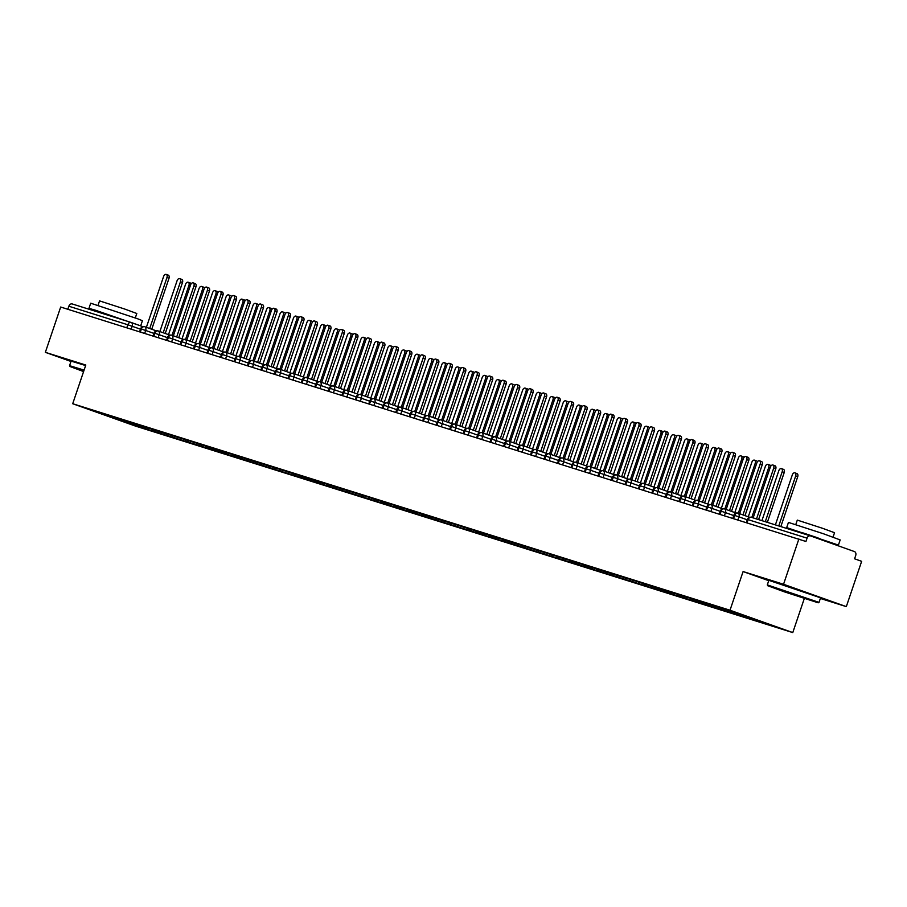 <?xml version="1.0" encoding="UTF-8"?>
<svg xmlns="http://www.w3.org/2000/svg" width="907" height="907" viewBox="0 0 907 907"><rect width="100%" height="100%" fill="white"/><g stroke="black" fill="none" stroke-linecap="round" stroke-linejoin="round"><path stroke-width="1.36" d="M820.359 598.461L846.322 606.624L861.65 561.32L854.587 558.803L855.709 555.492A3.277 2.494 107.4 0 0 854.405 551.558L810.473 535.901A3.277 2.494 107.4 0 0 810.393 535.878A3.277 2.494 107.4 0 0 807.06 538.168L805.938 541.479L60.678 307.031L45.35 352.335L70.984 361.462M804.294 598.563L792.775 632.587L135.472 426.086L72.707 403.728L730.01 610.23L792.775 632.587M145.052 428.592L145.494 427.299L106.142 414.726L93.874 411.086L145.052 428.592L759.34 621.59L754.477 619.855L754.205 619.039M145.517 427.31L151.662 429.034M198.984 445.53L199.427 444.237L194.586 442.514L151.446 429.17M199.449 444.249L205.594 445.972M225.956 454.01L226.387 452.718L205.379 446.119M226.421 452.718L232.555 454.452M239.437 458.239L239.879 456.947L232.351 454.588M239.901 456.958L246.046 458.681M293.369 475.189L293.811 473.896L288.97 472.173L245.831 458.817M293.834 473.908L299.979 475.631M320.33 483.658L320.772 482.365L299.763 475.767M320.795 482.377L326.939 484.1M374.262 500.607L374.704 499.315L369.863 497.592L326.735 484.236M374.727 499.315L380.872 501.049M387.754 504.836L388.185 503.544L380.668 501.186M388.219 503.555L394.352 505.278M401.234 509.076L401.676 507.784L394.148 505.414M401.699 507.795L407.844 509.519M414.714 513.317L415.157 512.013L407.628 509.655M415.179 512.024L421.324 513.747M468.647 530.255L469.089 528.962L464.248 527.239L421.109 513.895M469.112 528.974L475.257 530.697M482.127 534.495L482.569 533.203L475.041 530.833M482.592 533.203L488.737 534.937M495.619 538.724L496.05 537.432L488.533 535.073M496.084 537.443L502.217 539.166M563.032 559.914L563.462 558.61L558.633 556.887L502.013 539.314M563.496 558.621L569.63 560.345M576.512 564.143L576.954 562.85L569.426 560.492M576.977 562.862L583.122 564.585M589.992 568.383L590.434 567.09L582.906 564.721M590.457 567.102L596.602 568.825M643.925 585.321L644.367 584.029L639.526 582.305L596.398 568.961M644.389 584.04L650.534 585.763M670.897 593.802L671.327 592.509L650.33 585.911M671.361 592.509L677.495 594.244M684.377 598.03L684.819 596.738L677.291 594.38M684.842 596.749L690.987 598.473M754.477 619.855L771.608 625.229L742.414 614.833L690.771 598.609M746.926 617.486L746.54 616.307M740.996 615.615L740.543 614.254M733.446 613.245L732.992 611.874M727.516 611.386L727.063 610.014M719.965 609.005L719.432 607.418M714.024 607.146L713.582 605.774M706.474 604.776L705.952 603.178M700.544 602.906L700.091 601.545M692.993 600.536L692.472 598.937M687.064 598.677L686.61 597.305M679.513 596.307L678.98 594.709M673.584 594.436L673.13 593.065M666.033 592.067L665.5 590.468M660.092 590.196L659.65 588.836M652.541 587.827L652.02 586.228M646.612 585.967L646.158 584.596M639.061 583.598L638.539 581.999M633.131 581.727L632.678 580.367M625.581 579.358L625.048 577.759M619.651 577.498L619.198 576.126M612.1 575.117L611.567 573.53M606.159 573.258L605.717 571.886M598.609 570.888L598.087 569.29M592.679 569.018L592.226 567.657M585.128 566.648L584.607 565.05M579.199 564.789L578.745 563.417M571.648 562.408L571.115 560.821M565.719 560.549L565.265 559.177M558.168 558.179L557.635 556.581M552.227 556.308L551.785 554.948M544.688 553.939L544.155 552.34M538.747 552.08L538.293 550.708M531.196 549.71L530.674 548.111M525.266 547.839L524.813 546.467M517.716 545.47L517.183 543.871M511.786 543.599L511.333 542.239M504.235 541.23L503.702 539.631M498.306 539.37L497.852 537.998M490.755 537.001L490.222 535.402M484.814 535.13L484.361 533.769M477.263 532.76L476.742 531.162M471.334 530.901L470.88 529.529M463.783 528.52L463.25 526.933M457.854 526.661L457.4 525.289M450.303 524.291L449.77 522.693M444.373 522.421L443.92 521.06M436.823 520.051L436.29 518.453M430.882 518.192L430.428 516.82M423.331 515.811L422.809 514.224M417.401 513.952L416.948 512.58M409.851 511.582L409.318 509.983M403.921 509.711L403.468 508.351M396.37 507.342L395.837 505.743M390.441 505.482L389.987 504.111M382.89 503.113L382.357 501.514M376.949 501.242L376.496 499.87M369.398 498.873L368.877 497.274M363.469 497.002L363.015 495.641M355.918 494.632L355.397 493.034M349.989 492.773L349.535 491.401M342.438 490.404L341.905 488.805M336.508 488.533L336.055 487.172M328.958 486.163L328.425 484.565M323.017 484.304L322.563 482.932M315.466 481.923L314.944 480.336M309.536 480.064L309.083 478.692M301.986 477.694L301.464 476.096M296.056 475.824L295.603 474.463M288.505 473.454L287.973 471.855M282.576 471.595L282.122 470.223M275.025 469.214L274.492 467.627M269.084 467.354L268.631 465.983M261.533 464.985L261.012 463.386M255.604 463.114L255.15 461.754M248.053 460.745L247.532 459.146M242.124 458.885L241.67 457.513M234.573 456.516L234.04 454.917M228.643 454.645L228.19 453.273M221.093 452.276L220.56 450.677M215.152 450.405L214.698 449.044M207.601 448.035L207.079 446.437M201.671 446.176L201.218 444.804M194.121 443.806L193.599 442.208M188.191 441.936L187.738 440.564M180.64 439.566L180.108 437.968M174.711 437.707L174.257 436.335M167.16 435.326L166.627 433.739M161.219 433.467L160.766 432.095M153.668 431.097L153.147 429.499M147.739 429.226L147.285 427.866M126.787 327.801L127.819 324.763L68.864 306.237L67.832 309.276M68.864 306.237A3.277 2.494 -72.6 0 1 72.197 303.947A3.277 2.494 -72.6 0 1 72.265 303.97L131.084 322.45M140.188 426.857L139.667 425.258M123.069 421.483L123.318 420.326M846.322 606.624L783.546 584.267L798.886 538.962M72.707 403.728L85.802 365.045L45.35 352.335M783.546 584.267L743.094 571.557L730.01 610.23M743.094 571.557L768.728 580.684M156.435 330.908L144.78 326.758A3.277 2.494 107.4 0 0 144.701 326.735A3.277 2.494 107.4 0 0 141.367 329.014L140.336 332.064M158.532 432.832L158.974 431.528M172.024 437.061L172.455 435.768M185.504 441.301L185.946 440.008M212.465 449.77L212.907 448.477M252.917 462.479L253.359 461.187M266.397 466.72L266.839 465.416M279.889 470.948L280.32 469.656M306.849 479.429L307.292 478.125M333.821 487.898L334.252 486.606M347.302 492.127L347.744 490.834M360.782 496.367L361.224 495.075M428.195 517.546L428.637 516.253M441.686 521.786L442.117 520.493M455.167 526.026L455.609 524.722M509.099 542.964L509.53 541.672M522.579 547.204L523.022 545.912M536.06 551.433L536.502 550.141M549.551 555.674L549.982 554.381M603.484 572.623L603.915 571.319M616.964 576.852L617.395 575.56M630.444 581.092L630.887 579.8M657.416 589.561L657.847 588.269M697.857 602.271L698.299 600.978M711.349 606.511L711.78 605.207M724.829 610.74L725.26 609.447M738.309 614.98L738.752 613.688M751.79 619.22L752.107 618.291M169.915 335.148L158.26 330.987A3.277 2.494 107.4 0 0 158.192 330.964A3.277 2.494 107.4 0 0 154.859 333.254L153.827 336.293M183.407 339.377L171.74 335.227A3.277 2.494 107.4 0 0 171.672 335.205A3.277 2.494 107.4 0 0 168.339 337.495L167.307 340.533M196.887 343.617L185.221 339.467A3.277 2.494 107.4 0 0 185.153 339.445A3.277 2.494 107.4 0 0 181.819 341.724L180.788 344.773M210.367 347.857L198.701 343.696A3.277 2.494 107.4 0 0 198.633 343.674A3.277 2.494 107.4 0 0 195.3 345.964L194.268 349.002M223.848 352.086L212.193 347.937A3.277 2.494 107.4 0 0 212.125 347.914A3.277 2.494 107.4 0 0 208.78 350.204L207.76 353.242M237.339 356.326L225.673 352.177A3.277 2.494 107.4 0 0 225.605 352.154A3.277 2.494 107.4 0 0 222.272 354.433L221.24 357.483M250.82 360.567L239.153 356.406A3.277 2.494 107.4 0 0 239.085 356.383A3.277 2.494 107.4 0 0 235.752 358.673L234.72 361.712M264.3 364.795L252.634 360.646A3.277 2.494 107.4 0 0 252.565 360.623A3.277 2.494 107.4 0 0 249.232 362.913L248.201 365.952M277.78 369.036L266.125 364.875A3.277 2.494 107.4 0 0 266.057 364.852A3.277 2.494 107.4 0 0 262.713 367.142L261.692 370.181M291.272 373.276L279.605 369.115A3.277 2.494 107.4 0 0 279.537 369.092A3.277 2.494 107.4 0 0 276.204 371.382L275.172 374.421M304.752 377.505L293.086 373.355A3.277 2.494 107.4 0 0 293.018 373.333A3.277 2.494 107.4 0 0 289.684 375.611L288.653 378.661M318.232 381.745L306.566 377.584A3.277 2.494 107.4 0 0 306.498 377.561A3.277 2.494 107.4 0 0 303.165 379.852L302.133 382.89M331.713 385.974L320.058 381.824A3.277 2.494 107.4 0 0 319.99 381.802A3.277 2.494 107.4 0 0 316.645 384.092L315.625 387.13M345.204 390.214L333.538 386.065A3.277 2.494 107.4 0 0 333.47 386.042A3.277 2.494 107.4 0 0 330.137 388.321L329.105 391.37M358.684 394.454L347.018 390.293A3.277 2.494 107.4 0 0 346.95 390.271A3.277 2.494 107.4 0 0 343.617 392.561L342.585 395.599M372.165 398.683L360.498 394.534A3.277 2.494 107.4 0 0 360.43 394.511A3.277 2.494 107.4 0 0 357.097 396.801L356.066 399.84M385.645 402.923L373.99 398.774A3.277 2.494 107.4 0 0 373.922 398.751A3.277 2.494 107.4 0 0 370.578 401.03L369.557 404.08M399.137 407.164L387.47 403.003A3.277 2.494 107.4 0 0 387.402 402.98A3.277 2.494 107.4 0 0 384.069 405.27L383.037 408.309M412.617 411.393L400.951 407.243A3.277 2.494 107.4 0 0 400.883 407.22A3.277 2.494 107.4 0 0 397.549 409.51L396.518 412.549M426.097 415.633L414.431 411.472A3.277 2.494 107.4 0 0 414.363 411.449A3.277 2.494 107.4 0 0 411.03 413.739L409.998 416.778M439.578 419.873L427.923 415.712A3.277 2.494 107.4 0 0 427.855 415.689A3.277 2.494 107.4 0 0 424.51 417.98L423.49 421.018M453.069 424.102L441.403 419.952A3.277 2.494 107.4 0 0 441.335 419.93A3.277 2.494 107.4 0 0 438.002 422.209L436.97 425.258M466.549 428.342L454.883 424.181A3.277 2.494 107.4 0 0 454.815 424.159A3.277 2.494 107.4 0 0 451.482 426.449L450.45 429.487M480.03 432.571L468.363 428.421A3.277 2.494 107.4 0 0 468.295 428.399A3.277 2.494 107.4 0 0 464.962 430.689L463.93 433.727M493.51 436.811L481.855 432.662A3.277 2.494 107.4 0 0 481.787 432.639A3.277 2.494 107.4 0 0 478.442 434.918L477.422 437.968M507.002 441.051L495.335 436.891A3.277 2.494 107.4 0 0 495.267 436.868A3.277 2.494 107.4 0 0 491.934 439.158L490.902 442.197M520.482 445.28L508.816 441.131A3.277 2.494 107.4 0 0 508.748 441.108A3.277 2.494 107.4 0 0 505.414 443.398L504.383 446.437M533.962 449.521L522.296 445.371A3.277 2.494 107.4 0 0 522.228 445.348A3.277 2.494 107.4 0 0 518.895 447.627L517.863 450.677M547.443 453.761L535.788 449.6A3.277 2.494 107.4 0 0 535.72 449.577A3.277 2.494 107.4 0 0 532.375 451.867L531.355 454.906M560.934 457.99L549.268 453.84A3.277 2.494 107.4 0 0 549.2 453.817A3.277 2.494 107.4 0 0 545.867 456.108L544.835 459.146M574.414 462.23L562.748 458.069A3.277 2.494 107.4 0 0 562.68 458.046A3.277 2.494 107.4 0 0 559.347 460.337L558.315 463.375M587.895 466.47L576.228 462.309A3.277 2.494 107.4 0 0 576.16 462.287A3.277 2.494 107.4 0 0 572.827 464.577L571.795 467.615M601.375 470.699L589.72 466.549A3.277 2.494 107.4 0 0 589.652 466.527A3.277 2.494 107.4 0 0 586.307 468.806L585.287 471.855M614.867 474.939L603.2 470.778A3.277 2.494 107.4 0 0 603.132 470.756A3.277 2.494 107.4 0 0 599.799 473.046L598.767 476.084M628.347 479.168L616.681 475.019A3.277 2.494 107.4 0 0 616.613 474.996A3.277 2.494 107.4 0 0 613.279 477.286L612.248 480.325M641.827 483.408L630.161 479.259A3.277 2.494 107.4 0 0 630.093 479.236A3.277 2.494 107.4 0 0 626.76 481.515L625.728 484.565M655.308 487.649L643.653 483.488A3.277 2.494 107.4 0 0 643.585 483.465A3.277 2.494 107.4 0 0 640.24 485.755L639.22 488.794M668.799 491.877L657.133 487.728A3.277 2.494 107.4 0 0 657.065 487.705A3.277 2.494 107.4 0 0 653.732 489.995L652.7 493.034M682.279 496.118L670.613 491.968A3.277 2.494 107.4 0 0 670.545 491.945A3.277 2.494 107.4 0 0 667.212 494.224L666.18 497.274M695.76 500.358L684.093 496.197A3.277 2.494 107.4 0 0 684.025 496.174A3.277 2.494 107.4 0 0 680.692 498.465L679.66 501.503M709.24 504.587L697.585 500.437A3.277 2.494 107.4 0 0 697.517 500.415A3.277 2.494 107.4 0 0 694.172 502.705L693.152 505.743M722.732 508.827L711.065 504.666A3.277 2.494 107.4 0 0 710.997 504.643A3.277 2.494 107.4 0 0 707.664 506.934L706.632 509.972M736.212 513.067L724.546 508.906A3.277 2.494 107.4 0 0 724.478 508.884A3.277 2.494 107.4 0 0 721.144 511.174L720.113 514.212M749.692 517.296L738.026 513.147A3.277 2.494 107.4 0 0 737.958 513.124A3.277 2.494 107.4 0 0 734.625 515.403L733.593 518.453M166.208 274.413L168.249 275.138A2.732 1.769 109.6 0 1 169.019 278.234L166.979 277.508A2.732 1.769 -70.4 0 0 166.208 274.413A2.732 1.769 -70.4 0 0 163.611 276.454L146.39 327.325M169.019 278.234L151.752 329.241M166.979 277.508L149.712 328.515M172.024 335.329L188.951 285.331A2.732 1.769 -70.4 0 0 188.18 282.236L190.221 282.961A2.732 1.769 109.6 0 1 191.071 283.925M188.18 282.236A2.732 1.769 -70.4 0 0 185.572 284.276L168.521 334.649M179.688 278.642L181.729 279.367A2.732 1.769 109.6 0 1 182.5 282.474L180.459 281.748A2.732 1.769 -70.4 0 0 179.688 278.642A2.732 1.769 -70.4 0 0 177.092 280.682L159.87 331.565M182.5 282.474L165.233 333.481M180.459 281.748L163.192 332.756M193.18 282.882L195.209 283.608A2.732 1.769 109.6 0 1 195.98 286.703L193.939 285.977A2.732 1.769 -70.4 0 0 193.18 282.882A2.732 1.769 -70.4 0 0 190.572 284.923L173.35 335.805M195.98 286.703L178.724 337.71M193.939 285.977L176.684 336.985M206.66 287.111L208.701 287.848A2.732 1.769 109.6 0 1 209.472 290.943L207.431 290.217A2.732 1.769 -70.4 0 0 206.66 287.111A2.732 1.769 -70.4 0 0 204.052 289.163L186.831 340.034M209.472 290.943L192.205 341.95M207.431 290.217L190.164 341.225M220.14 291.351L222.181 292.077A2.732 1.769 109.6 0 1 222.952 295.183L220.911 294.458A2.732 1.769 -70.4 0 0 220.14 291.351A2.732 1.769 -70.4 0 0 217.544 293.392L200.322 344.275M222.952 295.183L205.685 346.191M220.911 294.458L203.644 345.454M185.504 339.569L202.431 289.571A2.732 1.769 -70.4 0 0 201.66 286.465L203.701 287.202A2.732 1.769 109.6 0 1 204.551 288.165M201.66 286.465A2.732 1.769 -70.4 0 0 199.064 288.517L182.012 338.889M198.996 343.798L215.911 293.811A2.732 1.769 -70.4 0 0 215.14 290.705L217.181 291.43A2.732 1.769 109.6 0 1 218.031 292.394M215.14 290.705A2.732 1.769 -70.4 0 0 212.544 292.746L195.493 343.118M212.476 348.039L229.392 298.04A2.732 1.769 -70.4 0 0 228.632 294.945L230.661 295.671A2.732 1.769 109.6 0 1 231.512 296.634M228.632 294.945A2.732 1.769 -70.4 0 0 226.024 296.986L208.973 347.358M225.956 352.267L242.883 302.28A2.732 1.769 -70.4 0 0 242.112 299.174L244.153 299.9A2.732 1.769 109.6 0 1 245.003 300.875M242.112 299.174A2.732 1.769 -70.4 0 0 239.505 301.215L222.453 351.599M83.875 370.736L69.975 366.507L83.591 371.575M69.975 366.507L69.556 365.668L84.09 370.101M88.954 308.369L90.7 303.199L137.864 318.856L142.422 320.704L140.676 325.862L95.201 310.137L88.954 308.369L100.609 312.768M98.058 305.308L99.555 300.886L124.701 309.038L136.798 313.493L135.302 317.915M69.556 365.668L71.097 361.111L85.632 365.555M100.575 312.87L104.146 313.323L128.034 321.497M83.693 371.246L82.594 370.759L83.761 371.054M773.818 587.441L767.719 585.729L784.328 591.829L818.193 602.804L773.818 587.441M767.311 584.89L819.021 602.395L820.563 597.838L768.841 580.333L767.311 584.879L767.719 585.729M783.387 590.842L805.575 598.529L783.387 590.842M798.353 531.978L786.698 527.591L788.455 522.409L823.375 533.735L840.177 539.926L838.419 545.096L826.492 541.502M786.698 527.591L838.419 545.096M795.802 524.529L797.298 520.108L822.445 528.259L834.542 532.715L833.045 537.137M798.319 532.08L801.89 532.534L817.49 537.738L826.458 541.604M233.621 295.591L235.661 296.317A2.732 1.769 109.6 0 1 236.432 299.412L234.391 298.686A2.732 1.769 -70.4 0 0 233.621 295.591A2.732 1.769 -70.4 0 0 231.024 297.632L213.803 348.515M236.432 299.412L219.165 350.419M234.391 298.686L217.124 349.694M239.437 356.508L256.364 306.521A2.732 1.769 -70.4 0 0 255.593 303.414L257.633 304.14A2.732 1.769 109.6 0 1 258.484 305.103M255.593 303.414A2.732 1.769 -70.4 0 0 252.996 305.455L235.945 355.827M247.112 299.82L249.142 300.546A2.732 1.769 109.6 0 1 249.913 303.652L247.872 302.927A2.732 1.769 -70.4 0 0 247.112 299.82A2.732 1.769 -70.4 0 0 244.505 301.872L227.283 352.744M249.913 303.652L232.657 354.66M247.872 302.927L230.616 353.934M260.592 304.06L262.633 304.786A2.732 1.769 109.6 0 1 263.404 307.892L261.363 307.167A2.732 1.769 -70.4 0 0 260.592 304.06A2.732 1.769 -70.4 0 0 257.985 306.101L240.763 356.984M263.404 307.892L246.137 358.889M261.363 307.167L244.096 358.163M274.073 308.301L276.113 309.026A2.732 1.769 109.6 0 1 276.884 312.121L274.844 311.396A2.732 1.769 -70.4 0 0 274.073 308.301A2.732 1.769 -70.4 0 0 271.476 310.341L254.255 361.213M276.884 312.121L259.617 363.129M274.844 311.396L257.577 362.403M287.553 312.53L289.594 313.255A2.732 1.769 109.6 0 1 290.365 316.362L288.324 315.636A2.732 1.769 -70.4 0 0 287.553 312.53A2.732 1.769 -70.4 0 0 284.957 314.57L267.735 365.453M290.365 316.362L273.098 367.369M288.324 315.636L271.057 366.643M252.928 360.748L269.844 310.75A2.732 1.769 -70.4 0 0 269.073 307.654L271.114 308.38A2.732 1.769 109.6 0 1 271.964 309.344M269.073 307.654A2.732 1.769 -70.4 0 0 266.477 309.695L249.425 360.068M266.409 364.977L283.324 314.99A2.732 1.769 -70.4 0 0 282.565 311.883L284.594 312.609A2.732 1.769 109.6 0 1 285.444 313.584M282.565 311.883A2.732 1.769 -70.4 0 0 279.957 313.924L262.905 364.297M279.889 369.217L296.816 319.219A2.732 1.769 -70.4 0 0 296.045 316.124L298.086 316.849A2.732 1.769 109.6 0 1 298.936 317.813M296.045 316.124A2.732 1.769 -70.4 0 0 293.437 318.164L276.386 368.537M293.369 373.457L310.296 323.459A2.732 1.769 -70.4 0 0 309.525 320.364L311.566 321.089A2.732 1.769 109.6 0 1 312.416 322.053M309.525 320.364A2.732 1.769 -70.4 0 0 306.929 322.404L289.877 372.777M301.045 316.77L303.074 317.495A2.732 1.769 109.6 0 1 303.845 320.602L301.804 319.876A2.732 1.769 -70.4 0 0 301.045 316.77A2.732 1.769 -70.4 0 0 298.437 318.81L281.215 369.693M303.845 320.602L286.589 371.598M301.804 319.876L284.549 370.872M314.525 321.01L316.566 321.736A2.732 1.769 109.6 0 1 317.337 324.831L315.296 324.105A2.732 1.769 -70.4 0 0 314.525 321.01A2.732 1.769 -70.4 0 0 311.917 323.051L294.696 373.922M317.337 324.831L300.07 375.838M315.296 324.105L298.029 375.113M328.005 325.239L330.046 325.964A2.732 1.769 109.6 0 1 330.817 329.071L328.776 328.345A2.732 1.769 -70.4 0 0 328.005 325.239A2.732 1.769 -70.4 0 0 325.409 327.28L308.187 378.162M330.817 329.071L313.55 380.078M328.776 328.345L311.509 379.353M341.486 329.479L343.526 330.205A2.732 1.769 109.6 0 1 344.297 333.311L342.256 332.574A2.732 1.769 -70.4 0 0 341.486 329.479A2.732 1.769 -70.4 0 0 338.889 331.52L321.668 382.403M344.297 333.311L327.03 384.307M342.256 332.574L324.989 383.582M354.966 333.708L357.007 334.445A2.732 1.769 109.6 0 1 357.777 337.54L355.737 336.814A2.732 1.769 -70.4 0 0 354.966 333.708A2.732 1.769 -70.4 0 0 352.37 335.76L335.148 386.631M357.777 337.54L340.522 388.547M355.737 336.814L338.481 387.822M306.861 377.686L323.776 327.699A2.732 1.769 -70.4 0 0 323.005 324.593L325.046 325.318A2.732 1.769 109.6 0 1 325.896 326.293M323.005 324.593A2.732 1.769 -70.4 0 0 320.409 326.633L303.357 377.006M320.341 381.926L337.257 331.928A2.732 1.769 -70.4 0 0 336.497 328.833L338.526 329.558A2.732 1.769 109.6 0 1 339.377 330.522M336.497 328.833A2.732 1.769 -70.4 0 0 333.889 330.874L316.838 381.246M333.821 386.167L350.748 336.168A2.732 1.769 -70.4 0 0 349.977 333.062L352.018 333.799A2.732 1.769 109.6 0 1 352.868 334.762M349.977 333.062A2.732 1.769 -70.4 0 0 347.37 335.114L330.318 385.486M347.302 390.395L364.229 340.408A2.732 1.769 -70.4 0 0 363.458 337.302L365.498 338.028A2.732 1.769 109.6 0 1 366.349 338.991M363.458 337.302A2.732 1.769 -70.4 0 0 360.861 339.343L343.81 389.715M360.793 394.636L377.709 344.637A2.732 1.769 -70.4 0 0 376.938 341.542L378.979 342.268A2.732 1.769 109.6 0 1 379.829 343.231M376.938 341.542A2.732 1.769 -70.4 0 0 374.342 343.583L357.29 393.955M368.457 337.948L370.498 338.674A2.732 1.769 109.6 0 1 371.269 341.78L369.228 341.055A2.732 1.769 -70.4 0 0 368.457 337.948A2.732 1.769 -70.4 0 0 365.85 339.989L348.628 390.872M371.269 341.78L354.002 392.788M369.228 341.055L351.961 392.051M374.274 398.865L391.189 348.878A2.732 1.769 -70.4 0 0 390.418 345.771L392.459 346.497A2.732 1.769 109.6 0 1 393.309 347.472M390.418 345.771A2.732 1.769 -70.4 0 0 387.822 347.812L370.77 398.196M381.938 342.188L383.978 342.914A2.732 1.769 109.6 0 1 384.749 346.009L382.709 345.284A2.732 1.769 -70.4 0 0 381.938 342.188A2.732 1.769 -70.4 0 0 379.341 344.229L362.12 395.112M384.749 346.009L367.482 397.017M382.709 345.284L365.442 396.291M387.754 403.105L404.681 353.118A2.732 1.769 -70.4 0 0 403.91 350.011L405.951 350.737A2.732 1.769 109.6 0 1 406.801 351.701M403.91 350.011A2.732 1.769 -70.4 0 0 401.302 352.052L384.251 402.425M395.418 346.417L397.459 347.143A2.732 1.769 109.6 0 1 398.23 350.249L396.189 349.524A2.732 1.769 -70.4 0 0 395.418 346.417A2.732 1.769 -70.4 0 0 392.822 348.469L375.6 399.341M398.23 350.249L380.963 401.257M396.189 349.524L378.922 400.531M401.234 407.345L418.161 357.347A2.732 1.769 -70.4 0 0 417.39 354.252L419.431 354.977A2.732 1.769 109.6 0 1 420.281 355.941M417.39 354.252A2.732 1.769 -70.4 0 0 414.794 356.292L397.742 406.665M408.898 350.658L410.939 351.383A2.732 1.769 109.6 0 1 411.71 354.49L409.669 353.764A2.732 1.769 -70.4 0 0 408.898 350.658A2.732 1.769 -70.4 0 0 406.302 352.698L389.08 403.581M411.71 354.49L394.454 405.486M409.669 353.764L392.414 404.76M414.726 411.574L431.641 361.587A2.732 1.769 -70.4 0 0 430.87 358.48L432.911 359.206A2.732 1.769 109.6 0 1 433.761 360.181M430.87 358.48A2.732 1.769 -70.4 0 0 428.274 360.521L411.222 410.894M422.39 354.898L424.431 355.623A2.732 1.769 109.6 0 1 425.202 358.719L423.161 357.993A2.732 1.769 -70.4 0 0 422.39 354.898A2.732 1.769 -70.4 0 0 419.782 356.939L402.561 407.81M425.202 358.719L407.935 409.726M423.161 357.993L405.894 409M428.206 415.814L445.122 365.816A2.732 1.769 -70.4 0 0 444.351 362.721L446.391 363.446A2.732 1.769 109.6 0 1 447.242 364.41M444.351 362.721A2.732 1.769 -70.4 0 0 441.754 364.761L424.703 415.134M435.87 359.127L437.911 359.852A2.732 1.769 109.6 0 1 438.682 362.959L436.641 362.233A2.732 1.769 -70.4 0 0 435.87 359.127A2.732 1.769 -70.4 0 0 433.274 361.167L416.052 412.05M438.682 362.959L421.415 413.966M436.641 362.233L419.374 413.241M441.686 420.054L458.613 370.056A2.732 1.769 -70.4 0 0 457.842 366.961L459.883 367.686A2.732 1.769 109.6 0 1 460.733 368.65M457.842 366.961A2.732 1.769 -70.4 0 0 455.235 369.002L438.183 419.374M449.35 363.367L451.391 364.092A2.732 1.769 109.6 0 1 452.162 367.199L450.121 366.473A2.732 1.769 -70.4 0 0 449.35 363.367A2.732 1.769 -70.4 0 0 446.754 365.408L429.533 416.29M452.162 367.199L434.895 418.195M450.121 366.473L432.854 417.469M455.167 424.283L472.094 374.296A2.732 1.769 -70.4 0 0 471.323 371.19L473.363 371.915A2.732 1.769 109.6 0 1 474.214 372.89M471.323 371.19A2.732 1.769 -70.4 0 0 468.715 373.231L451.675 423.603M462.831 367.607L464.872 368.333A2.732 1.769 109.6 0 1 465.642 371.428L463.602 370.702A2.732 1.769 -70.4 0 0 462.831 367.607A2.732 1.769 -70.4 0 0 460.234 369.648L443.013 420.519M465.642 371.428L448.375 422.435M463.602 370.702L446.346 421.71M468.647 428.523L485.574 378.525A2.732 1.769 -70.4 0 0 484.803 375.43L486.844 376.156A2.732 1.769 109.6 0 1 487.694 377.119M484.803 375.43A2.732 1.769 -70.4 0 0 482.207 377.471L465.155 427.843M476.322 371.836L478.363 372.562A2.732 1.769 109.6 0 1 479.123 375.668L477.093 374.942A2.732 1.769 -70.4 0 0 476.322 371.836A2.732 1.769 -70.4 0 0 473.715 373.877L456.493 424.759M479.123 375.668L461.867 426.675M477.093 374.942L459.826 425.95M482.139 432.764L499.054 382.765A2.732 1.769 -70.4 0 0 498.283 379.659L500.324 380.396A2.732 1.769 109.6 0 1 501.174 381.359M498.283 379.659A2.732 1.769 -70.4 0 0 495.687 381.711L478.635 432.083M489.803 376.076L491.843 376.802A2.732 1.769 109.6 0 1 492.614 379.908L490.574 379.171A2.732 1.769 -70.4 0 0 489.803 376.076A2.732 1.769 -70.4 0 0 487.195 378.117L469.985 429M492.614 379.908L475.347 430.904M490.574 379.171L473.307 430.179M495.619 436.993L512.546 387.006A2.732 1.769 -70.4 0 0 511.775 383.899L513.816 384.625A2.732 1.769 109.6 0 1 514.666 385.588M511.775 383.899A2.732 1.769 -70.4 0 0 509.167 385.94L492.116 436.312M503.283 380.305L505.324 381.042A2.732 1.769 109.6 0 1 506.095 384.137L504.054 383.412A2.732 1.769 -70.4 0 0 503.283 380.305A2.732 1.769 -70.4 0 0 500.687 382.357L483.465 433.229M506.095 384.137L488.828 435.145M504.054 383.412L486.787 434.419M509.099 441.233L526.026 391.234A2.732 1.769 -70.4 0 0 525.255 388.139L527.296 388.865A2.732 1.769 109.6 0 1 528.146 389.829M525.255 388.139A2.732 1.769 -70.4 0 0 522.647 390.18L505.607 440.553M516.763 384.545L518.804 385.271A2.732 1.769 109.6 0 1 519.575 388.377L517.534 387.652A2.732 1.769 -70.4 0 0 516.763 384.545A2.732 1.769 -70.4 0 0 514.167 386.586L496.945 437.469M519.575 388.377L502.308 439.385M517.534 387.652L500.279 438.648M522.579 445.462L539.506 395.475A2.732 1.769 -70.4 0 0 538.735 392.368L540.776 393.094A2.732 1.769 109.6 0 1 541.626 394.069M538.735 392.368A2.732 1.769 -70.4 0 0 536.139 394.409L519.087 444.793M530.255 388.786L532.296 389.511A2.732 1.769 109.6 0 1 533.055 392.606L531.026 391.881A2.732 1.769 -70.4 0 0 530.255 388.786A2.732 1.769 -70.4 0 0 527.647 390.826L510.426 441.709M533.055 392.606L515.8 443.614M531.026 391.881L513.759 442.888M536.071 449.702L552.987 399.715A2.732 1.769 -70.4 0 0 552.216 396.608L554.256 397.334A2.732 1.769 109.6 0 1 555.107 398.298M552.216 396.608A2.732 1.769 -70.4 0 0 549.619 398.649L532.568 449.022M543.735 393.014L545.776 393.74A2.732 1.769 109.6 0 1 546.547 396.847L544.506 396.121A2.732 1.769 -70.4 0 0 543.735 393.014A2.732 1.769 -70.4 0 0 541.128 395.067L523.906 445.938M546.547 396.847L529.28 447.854M544.506 396.121L527.239 447.128M549.551 453.942L566.478 403.944A2.732 1.769 -70.4 0 0 565.707 400.849L567.748 401.574A2.732 1.769 109.6 0 1 568.598 402.538M565.707 400.849A2.732 1.769 -70.4 0 0 563.1 402.889L546.048 453.262M557.215 397.255L559.256 397.98A2.732 1.769 109.6 0 1 560.027 401.087L557.986 400.361A2.732 1.769 -70.4 0 0 557.215 397.255A2.732 1.769 -70.4 0 0 554.619 399.295L537.398 450.178M560.027 401.087L542.76 452.083M557.986 400.361L540.719 451.357M563.032 458.171L579.958 408.184A2.732 1.769 -70.4 0 0 579.188 405.078L581.228 405.803A2.732 1.769 109.6 0 1 582.079 406.778M579.188 405.078A2.732 1.769 -70.4 0 0 576.58 407.118L559.54 457.491M570.696 401.495L572.736 402.22A2.732 1.769 109.6 0 1 573.507 405.316L571.467 404.59A2.732 1.769 -70.4 0 0 570.696 401.495A2.732 1.769 -70.4 0 0 568.099 403.536L550.878 454.407M573.507 405.316L556.24 456.323M571.467 404.59L554.211 455.597M576.512 462.411L593.439 412.413A2.732 1.769 -70.4 0 0 592.668 409.318L594.709 410.043A2.732 1.769 109.6 0 1 595.559 411.007M592.668 409.318A2.732 1.769 -70.4 0 0 590.072 411.359L573.02 461.731M584.187 405.724L586.228 406.449A2.732 1.769 109.6 0 1 586.988 409.556L584.958 408.83A2.732 1.769 -70.4 0 0 584.187 405.724A2.732 1.769 -70.4 0 0 581.58 407.765L564.358 458.647M586.988 409.556L569.732 460.563M584.958 408.83L567.691 459.838M590.004 466.652L606.919 416.653A2.732 1.769 -70.4 0 0 606.148 413.558L608.189 414.284A2.732 1.769 109.6 0 1 609.039 415.247M606.148 413.558A2.732 1.769 -70.4 0 0 603.552 415.599L586.5 465.971M597.668 409.964L599.708 410.69A2.732 1.769 109.6 0 1 600.479 413.796L598.439 413.07A2.732 1.769 -70.4 0 0 597.668 409.964A2.732 1.769 -70.4 0 0 595.06 412.005L577.838 462.887M600.479 413.796L583.212 464.792M598.439 413.07L581.172 464.067M603.484 470.88L620.399 420.893A2.732 1.769 -70.4 0 0 619.64 417.787L621.68 418.512A2.732 1.769 109.6 0 1 622.531 419.488M619.64 417.787A2.732 1.769 -70.4 0 0 617.032 419.828L599.981 470.2M611.148 414.204L613.189 414.93A2.732 1.769 109.6 0 1 613.96 418.025L611.919 417.299A2.732 1.769 -70.4 0 0 611.148 414.204A2.732 1.769 -70.4 0 0 608.552 416.245L591.33 467.116M613.96 418.025L596.693 469.032M611.919 417.299L594.652 468.307M616.964 475.121L633.891 425.122A2.732 1.769 -70.4 0 0 633.12 422.027L635.161 422.753A2.732 1.769 109.6 0 1 636.011 423.716M633.12 422.027A2.732 1.769 -70.4 0 0 630.512 424.068L613.472 474.44M624.628 418.433L626.669 419.159A2.732 1.769 109.6 0 1 627.44 422.265L625.399 421.54A2.732 1.769 -70.4 0 0 624.628 418.433A2.732 1.769 -70.4 0 0 622.032 420.474L604.81 471.357M627.44 422.265L610.173 473.273M625.399 421.54L608.132 472.547M630.444 479.361L647.371 429.362A2.732 1.769 -70.4 0 0 646.6 426.256L648.641 426.993A2.732 1.769 109.6 0 1 649.491 427.957M646.6 426.256A2.732 1.769 -70.4 0 0 644.004 428.308L626.952 478.681M638.12 422.673L640.161 423.399A2.732 1.769 109.6 0 1 640.92 426.505L638.879 425.768A2.732 1.769 -70.4 0 0 638.12 422.673A2.732 1.769 -70.4 0 0 635.512 424.714L618.291 475.597M640.92 426.505L623.665 477.501M638.879 425.768L621.624 476.776M643.936 483.59L660.852 433.603A2.732 1.769 -70.4 0 0 660.081 430.496L662.121 431.222A2.732 1.769 109.6 0 1 662.972 432.185M660.081 430.496A2.732 1.769 -70.4 0 0 657.484 432.537L640.433 482.909M651.6 426.914L653.641 427.639A2.732 1.769 109.6 0 1 654.412 430.734L652.371 430.009A2.732 1.769 -70.4 0 0 651.6 426.914A2.732 1.769 -70.4 0 0 648.993 428.954L631.771 479.826M654.412 430.734L637.145 481.742M652.371 430.009L635.104 481.016M657.416 487.83L674.332 437.832A2.732 1.769 -70.4 0 0 673.572 434.736L675.613 435.462A2.732 1.769 109.6 0 1 676.463 436.426M673.572 434.736A2.732 1.769 -70.4 0 0 670.965 436.777L653.913 487.15M665.08 431.142L667.121 431.868A2.732 1.769 109.6 0 1 667.892 434.975L665.851 434.249A2.732 1.769 -70.4 0 0 665.08 431.142A2.732 1.769 -70.4 0 0 662.484 433.183L645.262 484.066M667.892 434.975L650.625 485.982M665.851 434.249L648.584 485.245M670.897 492.059L687.823 442.072A2.732 1.769 -70.4 0 0 687.053 438.965L689.093 439.691A2.732 1.769 109.6 0 1 689.944 440.666M687.053 438.965A2.732 1.769 -70.4 0 0 684.445 441.006L667.405 491.39M678.561 435.383L680.601 436.108A2.732 1.769 109.6 0 1 681.372 439.203L679.332 438.478A2.732 1.769 -70.4 0 0 678.561 435.383A2.732 1.769 -70.4 0 0 675.964 437.423L658.743 488.306M681.372 439.203L664.105 490.211M679.332 438.478L662.065 489.485M684.377 496.299L701.304 446.312A2.732 1.769 -70.4 0 0 700.533 443.206L702.574 443.931A2.732 1.769 109.6 0 1 703.424 444.895M700.533 443.206A2.732 1.769 -70.4 0 0 697.937 445.246L680.885 495.619M692.052 439.612L694.093 440.349A2.732 1.769 109.6 0 1 694.853 443.444L692.812 442.718A2.732 1.769 -70.4 0 0 692.052 439.612A2.732 1.769 -70.4 0 0 689.445 441.664L672.223 492.535M694.853 443.444L677.597 494.451M692.812 442.718L675.556 493.725M697.868 500.539L714.784 450.541A2.732 1.769 -70.4 0 0 714.013 447.446L716.054 448.171A2.732 1.769 109.6 0 1 716.904 449.135M714.013 447.446A2.732 1.769 -70.4 0 0 711.417 449.487L694.365 499.859M705.533 443.852L707.573 444.577A2.732 1.769 109.6 0 1 708.344 447.684L706.304 446.958A2.732 1.769 -70.4 0 0 705.533 443.852A2.732 1.769 -70.4 0 0 702.925 445.893L685.703 496.775M708.344 447.684L691.077 498.68M706.304 446.958L689.037 497.954M711.349 504.768L728.264 454.781A2.732 1.769 -70.4 0 0 727.505 451.675L729.545 452.4A2.732 1.769 109.6 0 1 730.396 453.375M727.505 451.675A2.732 1.769 -70.4 0 0 724.897 453.715L707.845 504.088M719.013 448.092L721.054 448.818A2.732 1.769 109.6 0 1 721.825 451.913L719.784 451.187A2.732 1.769 -70.4 0 0 719.013 448.092A2.732 1.769 -70.4 0 0 716.417 450.133L699.195 501.004M721.825 451.913L704.558 502.92M719.784 451.187L702.517 502.195M724.829 509.008L741.756 459.01A2.732 1.769 -70.4 0 0 740.985 455.915L743.026 456.64A2.732 1.769 109.6 0 1 743.876 457.604M740.985 455.915A2.732 1.769 -70.4 0 0 738.377 457.956L721.337 508.328M732.493 452.321L734.534 453.047A2.732 1.769 109.6 0 1 735.305 456.153L733.264 455.427A2.732 1.769 -70.4 0 0 732.493 452.321A2.732 1.769 -70.4 0 0 729.897 454.362L712.675 505.244M735.305 456.153L718.038 507.16M733.264 455.427L715.997 506.435M738.309 513.249L755.236 463.25A2.732 1.769 -70.4 0 0 754.465 460.155L756.506 460.881A2.732 1.769 109.6 0 1 757.356 461.844M754.465 460.155A2.732 1.769 -70.4 0 0 751.869 462.196L734.817 512.568M745.985 456.561L748.026 457.287A2.732 1.769 109.6 0 1 748.785 460.393L746.744 459.668A2.732 1.769 -70.4 0 0 745.985 456.561A2.732 1.769 -70.4 0 0 743.377 458.602L726.156 509.485M748.785 460.393L731.53 511.389M746.744 459.668L729.489 510.664M751.801 517.466L768.717 467.49A2.732 1.769 -70.4 0 0 767.946 464.384L769.986 465.11A2.732 1.769 109.6 0 1 770.837 466.085M767.946 464.384A2.732 1.769 -70.4 0 0 765.349 466.425L748.298 516.797M759.465 460.801L761.506 461.527A2.732 1.769 109.6 0 1 762.277 464.622L760.236 463.896A2.732 1.769 -70.4 0 0 759.465 460.801A2.732 1.769 -70.4 0 0 756.857 462.842L739.636 513.713M762.277 464.622L745.01 515.63M760.236 463.896L742.969 514.904M781.437 468.624L783.478 469.35A2.732 1.769 109.6 0 1 784.238 472.445L782.197 471.719A2.732 1.769 -70.4 0 0 781.437 468.624A2.732 1.769 -70.4 0 0 778.83 470.665L761.914 520.641M765.281 521.706L782.197 471.719M767.345 522.353L784.238 472.445M772.945 465.03L774.986 465.756A2.732 1.769 109.6 0 1 775.757 468.862L773.716 468.137A2.732 1.769 -70.4 0 0 772.945 465.03A2.732 1.769 -70.4 0 0 770.349 467.071L753.15 517.886M775.757 468.862L758.581 519.598M773.716 468.137L756.517 518.951M794.917 472.853L796.958 473.59A2.732 1.769 109.6 0 1 797.729 476.685L795.688 475.96A2.732 1.769 -70.4 0 0 794.917 472.853A2.732 1.769 -70.4 0 0 792.31 474.905L775.394 524.881M778.762 525.947L795.688 475.96M780.836 526.593L797.729 476.685M131.322 322.529L142.955 326.679L131.277 322.518A3.277 2.12 109.6 0 1 132.195 326.237L131.198 329.184M140.494 329.196L127.819 324.763A3.277 2.494 -72.6 0 1 131.152 322.473A3.277 2.494 -72.6 0 1 131.22 322.495A3.277 2.12 109.6 0 1 131.277 322.518A3.277 3.277 0 0 0 131.152 322.473L72.197 303.947M807.06 538.168L748.105 519.643A3.277 2.494 107.4 0 1 751.449 517.353A3.277 2.494 107.4 0 1 751.518 517.375L810.325 535.856M810.393 535.878L751.449 517.353A3.277 3.277 0 0 0 747.357 519.428L748.105 519.643L747.073 522.681M144.701 326.735A3.277 3.277 0 0 0 140.619 328.81L145.676 330.477L144.678 333.425M153.975 333.425L145.676 330.465A3.277 2.12 109.6 0 0 144.78 326.758M167.455 337.665L159.167 334.706L158.158 337.665M180.946 341.894L172.647 338.946L171.65 341.894M194.427 346.134L186.128 343.175L185.13 346.134M207.907 350.374L199.608 347.415L198.61 350.363M221.387 354.603L213.1 351.655L212.091 354.603M234.868 358.843L226.58 355.884L225.582 358.843M248.359 363.072L240.06 360.124L239.063 363.072M261.84 367.312L253.541 364.365L252.543 367.312M275.32 371.553L267.032 368.593L266.023 371.553M288.8 375.781L280.512 372.834L279.515 375.781M302.292 380.022L293.993 377.063L292.995 380.022M315.772 384.262L307.473 381.303L306.475 384.262M329.252 388.491L320.965 385.543L319.956 388.491M342.733 392.731L334.445 389.772L333.436 392.731M356.224 396.971L347.925 394.012L346.928 396.96M369.705 401.2L361.405 398.252L360.408 401.2M383.185 405.44L374.897 402.481L373.888 405.44M396.665 409.669L388.377 406.721L387.368 409.669M410.157 413.909L401.858 410.962L400.86 413.909M423.637 418.15L415.338 415.191L414.34 418.15M437.117 422.379L428.83 419.431L427.821 422.379M450.598 426.619L442.31 423.66L441.301 426.619M464.089 430.859L455.79 427.9L454.792 430.859M477.57 435.088L469.27 432.14L468.273 435.088M491.05 439.328L482.751 436.369L481.753 439.328M504.53 443.568L496.242 440.609L495.233 443.557M518.022 447.797L509.723 444.849L508.725 447.797M531.502 452.037L523.203 449.078L522.205 452.037M544.982 456.266L536.683 453.319L535.686 456.266M558.463 460.507L550.175 457.559L549.166 460.507M571.954 464.747L563.655 461.788L562.657 464.747M585.434 468.976L577.135 466.028L576.138 468.976M598.915 473.216L590.616 470.257L589.618 473.216M612.395 477.456L604.107 474.497L603.098 477.456M625.887 481.685L617.588 478.737L616.59 481.685M639.367 485.925L631.068 482.966L630.07 485.925M652.847 490.165L644.548 487.206L643.551 490.154M666.328 494.394L658.04 491.447L657.031 494.394M679.819 498.635L671.52 495.675L670.522 498.635M693.299 502.875L685 499.916L684.003 502.863M706.78 507.104L698.481 504.156L697.483 507.104M720.26 511.344L711.972 508.385L710.963 511.344M733.752 515.573L725.453 512.625L724.455 515.573M747.232 519.813L738.933 516.854L737.935 519.813M158.192 330.964A3.277 3.277 0 0 0 154.099 333.039L159.156 334.706A3.277 2.12 109.6 0 0 158.26 330.987M171.672 335.205A3.277 3.277 0 0 0 167.591 337.279L172.647 338.946A3.277 2.12 109.6 0 0 171.74 335.227M185.153 339.445A3.277 3.277 0 0 0 181.071 341.52L186.128 343.175A3.277 2.12 109.6 0 0 185.221 339.467M198.633 343.674A3.277 3.277 0 0 0 194.552 345.748L199.608 347.415A3.277 2.12 109.6 0 0 198.701 343.696M212.125 347.914A3.277 3.277 0 0 0 208.032 349.989L213.088 351.655A3.277 2.12 109.6 0 0 212.193 347.937M225.605 352.154A3.277 3.277 0 0 0 221.523 354.229L226.58 355.884A3.277 2.12 109.6 0 0 225.673 352.177M239.085 356.383A3.277 3.277 0 0 0 235.004 358.458L240.06 360.124A3.277 2.12 109.6 0 0 239.153 356.406M252.565 360.623A3.277 3.277 0 0 0 248.484 362.698L253.541 364.365A3.277 2.12 109.6 0 0 252.634 360.646M266.057 364.852A3.277 3.277 0 0 0 261.964 366.927L267.021 368.593M279.537 369.092A3.277 3.277 0 0 0 275.456 371.167L280.512 372.834A3.277 2.12 109.6 0 0 279.605 369.115M266.125 364.875A3.277 2.12 109.6 0 1 267.032 368.593M293.018 373.333A3.277 3.277 0 0 0 288.936 375.407L293.993 377.074A3.277 2.12 109.6 0 0 293.086 373.355M306.498 377.561A3.277 3.277 0 0 0 302.416 379.636L307.473 381.303A3.277 2.12 109.6 0 0 306.566 377.584M319.99 381.802A3.277 3.277 0 0 0 315.897 383.876L320.953 385.543A3.277 2.12 109.6 0 0 320.058 381.824M333.47 386.042A3.277 3.277 0 0 0 329.388 388.117L334.445 389.772A3.277 2.12 109.6 0 0 333.538 386.065M346.95 390.271A3.277 3.277 0 0 0 342.869 392.346L347.925 394.012A3.277 2.12 109.6 0 0 347.018 390.293M360.43 394.511A3.277 3.277 0 0 0 356.349 396.586L361.405 398.252A3.277 2.12 109.6 0 0 360.498 394.534M373.922 398.751A3.277 3.277 0 0 0 369.829 400.826L374.886 402.481A3.277 2.12 109.6 0 0 373.99 398.774M387.402 402.98A3.277 3.277 0 0 0 383.321 405.055L388.377 406.721A3.277 2.12 109.6 0 0 387.47 403.003M400.883 407.22A3.277 3.277 0 0 0 396.801 409.295L401.858 410.962A3.277 2.12 109.6 0 0 400.951 407.243M414.363 411.449A3.277 3.277 0 0 0 410.281 413.524L415.338 415.191A3.277 2.12 109.6 0 0 414.431 411.472M427.855 415.689A3.277 3.277 0 0 0 423.762 417.764L428.818 419.431A3.277 2.12 109.6 0 0 427.923 415.712M441.335 419.93A3.277 3.277 0 0 0 437.253 422.004L442.31 423.671A3.277 2.12 109.6 0 0 441.403 419.952M454.815 424.159A3.277 3.277 0 0 0 450.734 426.233L455.79 427.9A3.277 2.12 109.6 0 0 454.883 424.181M468.295 428.399A3.277 3.277 0 0 0 464.214 430.474L469.27 432.14A3.277 2.12 109.6 0 0 468.363 428.421M481.787 432.639A3.277 3.277 0 0 0 477.694 434.714L482.751 436.369A3.277 2.12 109.6 0 0 481.855 432.662M495.267 436.868A3.277 3.277 0 0 0 491.186 438.943L496.242 440.609A3.277 2.12 109.6 0 0 495.335 436.891M508.748 441.108A3.277 3.277 0 0 0 504.666 443.183L509.723 444.849A3.277 2.12 109.6 0 0 508.816 441.131M522.228 445.348A3.277 3.277 0 0 0 518.146 447.423L523.203 449.078A3.277 2.12 109.6 0 0 522.296 445.371M535.72 449.577A3.277 3.277 0 0 0 531.627 451.652L536.683 453.319A3.277 2.12 109.6 0 0 535.788 449.6M549.2 453.817A3.277 3.277 0 0 0 545.118 455.892L550.175 457.559A3.277 2.12 109.6 0 0 549.268 453.84M562.68 458.046A3.277 3.277 0 0 0 558.599 460.121L563.655 461.788A3.277 2.12 109.6 0 0 562.748 458.069M576.16 462.287A3.277 3.277 0 0 0 572.079 464.361L577.135 466.028A3.277 2.12 109.6 0 0 576.228 462.309M589.652 466.527A3.277 3.277 0 0 0 585.559 468.602L590.616 470.268A3.277 2.12 109.6 0 0 589.72 466.549M603.132 470.756A3.277 3.277 0 0 0 599.039 472.83L604.107 474.497A3.277 2.12 109.6 0 0 603.2 470.778M616.613 474.996A3.277 3.277 0 0 0 612.531 477.071L617.588 478.737A3.277 2.12 109.6 0 0 616.681 475.019M630.093 479.236A3.277 3.277 0 0 0 626.011 481.311L631.068 482.966A3.277 2.12 109.6 0 0 630.161 479.259M643.585 483.465A3.277 3.277 0 0 0 639.492 485.54L644.548 487.206A3.277 2.12 109.6 0 0 643.653 483.488M657.065 487.705A3.277 3.277 0 0 0 652.972 489.78L658.04 491.447A3.277 2.12 109.6 0 0 657.133 487.728M670.545 491.945A3.277 3.277 0 0 0 666.464 494.02L671.52 495.675A3.277 2.12 109.6 0 0 670.613 491.968M684.025 496.174A3.277 3.277 0 0 0 679.944 498.249L685 499.916A3.277 2.12 109.6 0 0 684.093 496.197M697.517 500.415A3.277 3.277 0 0 0 693.424 502.489L698.481 504.156A3.277 2.12 109.6 0 0 697.585 500.437M710.997 504.643A3.277 3.277 0 0 0 706.904 506.718L711.961 508.385M724.478 508.884A3.277 3.277 0 0 0 720.396 510.958L725.453 512.625A3.277 2.12 109.6 0 0 724.546 508.906M711.065 504.666A3.277 2.12 109.6 0 1 711.972 508.385M737.958 513.124A3.277 3.277 0 0 0 733.876 515.199L738.933 516.865A3.277 2.12 109.6 0 0 738.026 513.147M190.277 285.807L188.951 285.331M203.758 290.047L202.431 289.571M217.238 294.276L215.911 293.811M230.718 298.516L229.392 298.04M244.21 302.757L242.883 302.28M257.69 306.985L256.364 306.521M271.17 311.226L269.844 310.75M284.651 315.455L283.324 314.99M298.142 319.695L296.816 319.219M311.623 323.935L310.296 323.459M325.103 328.164L323.776 327.699M338.583 332.404L337.257 331.928M352.075 336.644L350.748 336.168M365.555 340.873L364.229 340.408M379.035 345.113L377.709 344.637M392.516 349.354L391.189 348.878M406.007 353.583L404.681 353.118M419.488 357.823L418.161 357.347M432.968 362.052L431.641 361.587M446.448 366.292L445.122 365.816M459.94 370.532L458.613 370.056M473.42 374.761L472.094 374.296M486.9 379.001L485.574 378.525M500.381 383.242L499.054 382.765M513.872 387.47L512.546 387.006M527.352 391.711L526.026 391.234M540.833 395.951L539.506 395.475M554.313 400.18L552.987 399.715M567.805 404.42L566.478 403.944M581.285 408.649L579.958 408.184M594.765 412.889L593.439 412.413M608.246 417.129L606.919 416.653M621.737 421.358L620.399 420.893M635.217 425.598L633.891 425.122M648.698 429.839L647.371 429.362M662.178 434.068L660.852 433.603M675.67 438.308L674.332 437.832M689.15 442.548L687.823 442.072M702.63 446.777L701.304 446.312M716.111 451.017L714.784 450.541M729.591 455.257L728.264 454.781M743.082 459.486L741.756 459.01M756.563 463.726L755.236 463.25M770.043 467.955L768.717 467.49M140.619 328.81L139.599 331.826M154.099 333.039L153.079 336.066M167.591 337.279L166.559 340.295M181.071 341.52L180.051 344.535M194.552 345.748L193.531 348.776M208.032 349.989L207.011 353.004M221.523 354.229L220.492 357.245M235.004 358.458L233.983 361.485M248.484 362.698L247.464 365.714M261.964 366.927L260.944 369.954M275.456 371.167L274.424 374.194M288.936 375.407L287.916 378.423M302.416 379.636L301.396 382.663M315.897 383.876L314.876 386.892M329.388 388.117L328.357 391.132M342.869 392.346L341.848 395.373M356.349 396.586L355.329 399.602M369.829 400.826L368.809 403.842M383.321 405.055L382.289 408.082M396.801 409.295L395.781 412.311M410.281 413.524L409.261 416.551M423.762 417.764L422.741 420.791M437.253 422.004L436.222 425.02M450.734 426.233L449.713 429.26M464.214 430.474L463.194 433.489M477.694 434.714L476.674 437.73M491.186 438.943L490.154 441.97M504.666 443.183L503.646 446.199M518.146 447.423L517.126 450.439M531.627 451.652L530.606 454.679M545.118 455.892L544.087 458.908M558.599 460.121L557.578 463.148M572.079 464.361L571.059 467.388M585.559 468.602L584.539 471.617M599.039 472.83L598.019 475.858M612.531 477.071L611.511 480.086M626.011 481.311L624.991 484.327M639.492 485.54L638.471 488.567M652.972 489.78L651.952 492.796M666.464 494.02L665.443 497.036M679.944 498.249L678.924 501.276M693.424 502.489L692.404 505.505M706.904 506.718L705.884 509.745M720.396 510.958L719.376 513.986M733.876 515.199L732.856 518.214M747.357 519.428L746.336 522.455M818.193 602.804L819.021 602.395"/></g></svg>
